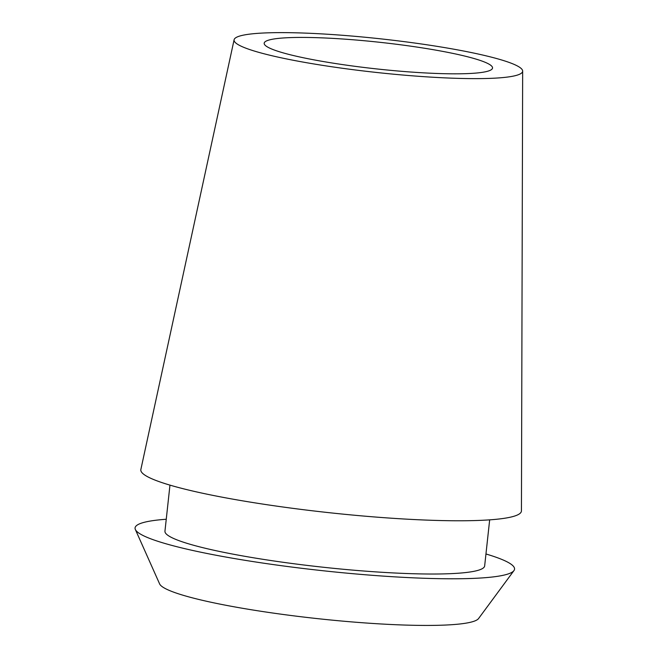 <?xml version="1.0" encoding="UTF-8"?>
<svg xmlns="http://www.w3.org/2000/svg" width="658" height="658" viewBox="0 0 658 658"><rect width="100%" height="100%" fill="white"/><g stroke="black" fill="none" stroke-linecap="round" stroke-linejoin="round"><path stroke-width="0.99" d="M515.017 75.736A145.138 16.935 -173.8 0 1 353.099 69.69A145.138 16.935 -173.8 0 1 234.108 39.743A145.138 16.935 -173.8 0 1 241.7 35.516A145.138 16.935 -173.8 0 1 401.857 41.339A145.138 16.935 -173.8 0 1 522.658 71.089A145.138 16.935 -173.8 0 1 515.017 75.736M234.108 39.743L140.861 469.491A191.42 22.331 6.2 0 0 297.811 508.988A191.42 22.331 6.2 0 0 511.365 516.958A191.42 22.331 6.2 0 0 521.44 510.838L522.658 71.089M270.216 39.71A114.854 13.399 6.2 0 0 264.179 43.222A114.854 13.399 6.2 0 0 359.062 66.845A114.854 13.399 6.2 0 0 486.501 71.541A114.854 13.399 6.2 0 0 492.538 68.029A114.854 13.399 6.2 0 0 397.646 44.407A114.854 13.399 6.2 0 0 270.216 39.71M135.342 529.476L159.606 583.893A160.791 18.761 6.2 0 0 297.581 616.324A160.791 18.761 6.2 0 0 470.626 622.229A160.791 18.761 6.2 0 0 478.572 618.545L513.947 570.609A190.853 22.265 -173.8 0 1 504.513 574.985A190.853 22.265 -173.8 0 1 299.119 567.977A190.853 22.265 -173.8 0 1 135.342 529.476A190.853 22.265 -173.8 0 1 145.097 522.098A190.853 22.265 -173.8 0 1 166.252 519.252M485.958 553.978A190.853 22.265 -173.8 0 1 513.947 570.609M169.961 485.119L164.952 531.179A160.791 18.761 6.2 0 0 297.803 564.243A160.791 18.761 6.2 0 0 476.211 570.823A160.791 18.761 6.2 0 0 484.658 565.905L489.667 519.853"/></g></svg>
